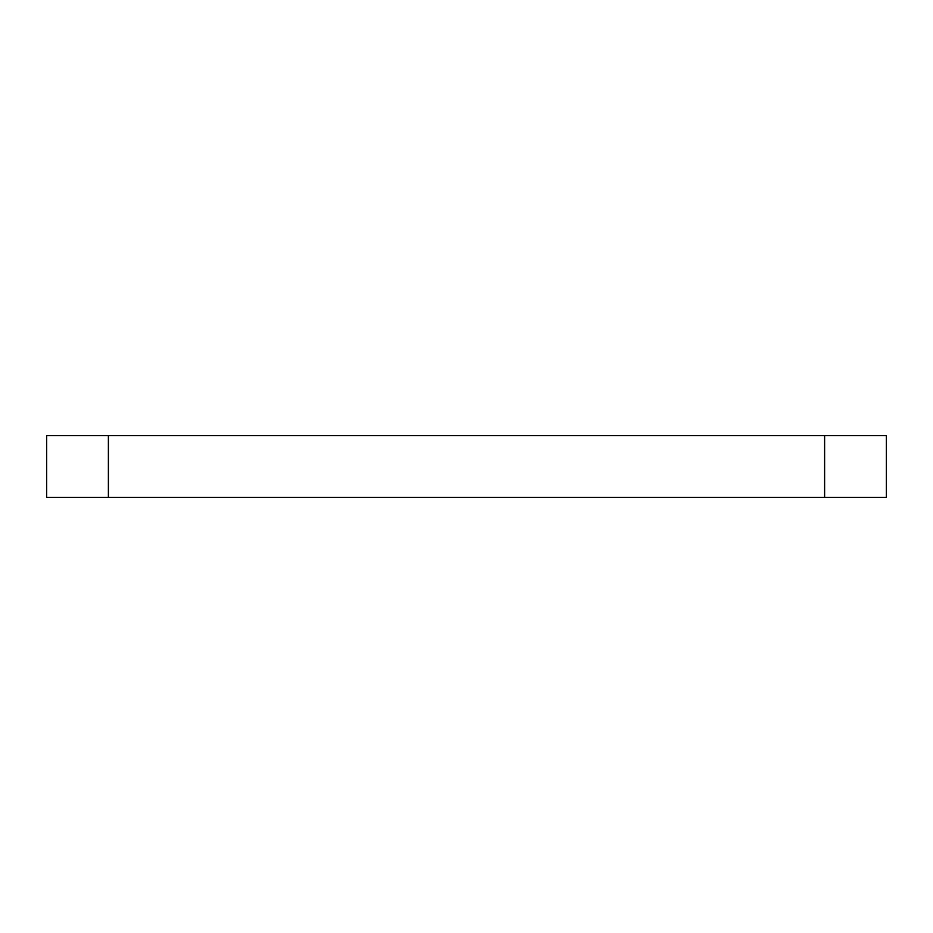 <?xml version="1.0" encoding="UTF-8"?>
<svg xmlns="http://www.w3.org/2000/svg" width="933" height="933" viewBox="0 0 933 933"><rect width="100%" height="100%" fill="white"/><g stroke="black" fill="none" stroke-linecap="round" stroke-linejoin="round"><path stroke-width="1.4" d="M108.391 497.371L108.391 435.629L46.65 435.629L46.65 497.371L886.35 497.371L886.35 435.629L824.609 435.629L824.609 497.371M108.391 435.629L824.609 435.629M46.65 497.371L46.65 435.629"/></g></svg>
